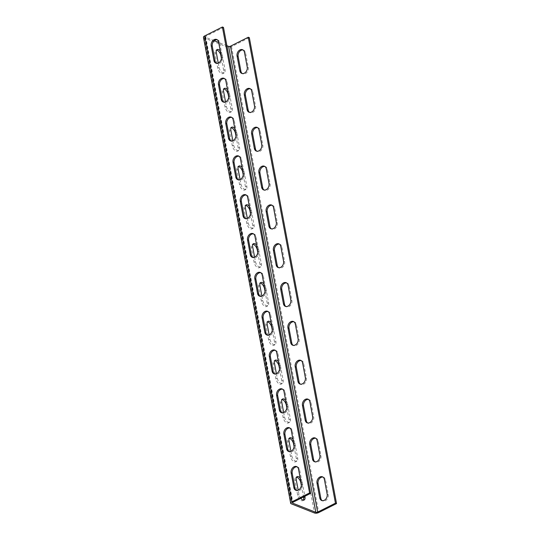 <?xml version="1.0" encoding="UTF-8"?>
<svg xmlns="http://www.w3.org/2000/svg" width="540" height="540" viewBox="0 0 540 540"><rect width="100%" height="100%" fill="white"/><g stroke="black" fill="none" stroke-linecap="round" stroke-linejoin="round"><path stroke-width="0.41" stroke-dasharray="2.7 2.03" d="M203.465 37.287A3.058 1.303 169.4 0 0 204.12 37.908L227.286 47.075A3.058 1.303 169.4 0 0 231.525 46.636L249.338 37.658M226.901 45.718L218.673 42.458M214.272 40.716L205.463 37.233A1.31 0.56 -10.6 0 1 205.187 36.963A1.31 0.56 -10.6 0 1 205.666 36.403L223.479 27.425M217.188 39.751A4.806 3.598 111.6 0 1 217.755 39.906A4.806 3.598 111.6 0 1 219.679 42.511L222.44 57.267A4.806 3.598 111.6 0 1 221.029 62.215A4.806 3.598 111.6 0 1 216.979 63.599A4.806 3.598 111.6 0 1 216.459 63.328M224.458 78.577A4.806 3.598 111.6 0 1 225.018 78.732A4.806 3.598 111.6 0 1 226.949 81.338L229.709 96.093A4.806 3.598 111.6 0 1 228.299 101.041A4.806 3.598 111.6 0 1 224.242 102.425A4.806 3.598 111.6 0 1 223.729 102.155M231.721 117.403A4.806 3.598 111.6 0 1 232.288 117.558A4.806 3.598 111.6 0 1 234.212 120.164L236.972 134.919A4.806 3.598 111.6 0 1 235.562 139.867A4.806 3.598 111.6 0 1 231.512 141.251A4.806 3.598 111.6 0 1 230.992 140.981M238.991 156.236A4.806 3.598 111.6 0 1 239.551 156.391A4.806 3.598 111.6 0 1 241.481 158.989L244.242 173.745A4.806 3.598 111.6 0 1 242.831 178.693A4.806 3.598 111.6 0 1 238.775 180.076A4.806 3.598 111.6 0 1 238.262 179.806M246.254 195.062A4.806 3.598 111.6 0 1 246.814 195.217A4.806 3.598 111.6 0 1 248.744 197.822L251.505 212.571A4.806 3.598 111.6 0 1 250.094 217.519A4.806 3.598 111.6 0 1 246.044 218.903A4.806 3.598 111.6 0 1 245.525 218.632M253.523 233.888A4.806 3.598 111.6 0 1 254.084 234.043A4.806 3.598 111.6 0 1 256.014 236.648L258.775 251.404A4.806 3.598 111.6 0 1 257.364 256.351A4.806 3.598 111.6 0 1 253.307 257.728A4.806 3.598 111.6 0 1 252.794 257.459M260.786 272.714A4.806 3.598 111.6 0 1 261.347 272.869A4.806 3.598 111.6 0 1 263.277 275.474L266.038 290.23A4.806 3.598 111.6 0 1 264.627 295.178A4.806 3.598 111.6 0 1 260.577 296.561A4.806 3.598 111.6 0 1 260.057 296.285M268.056 311.54A4.806 3.598 111.6 0 1 268.616 311.695A4.806 3.598 111.6 0 1 270.547 314.3L273.308 329.056A4.806 3.598 111.6 0 1 271.897 334.004A4.806 3.598 111.6 0 1 267.84 335.387A4.806 3.598 111.6 0 1 267.327 335.111M275.319 350.365A4.806 3.598 111.6 0 1 275.879 350.521A4.806 3.598 111.6 0 1 277.81 353.126L280.571 367.882A4.806 3.598 111.6 0 1 279.16 372.83A4.806 3.598 111.6 0 1 275.11 374.213A4.806 3.598 111.6 0 1 274.59 373.943M282.589 389.192A4.806 3.598 111.6 0 1 283.149 389.347A4.806 3.598 111.6 0 1 285.079 391.952L287.84 406.708A4.806 3.598 111.6 0 1 286.43 411.656A4.806 3.598 111.6 0 1 282.373 413.039A4.806 3.598 111.6 0 1 281.86 412.769M289.852 428.024A4.806 3.598 111.6 0 1 290.412 428.18A4.806 3.598 111.6 0 1 292.343 430.778L295.103 445.534A4.806 3.598 111.6 0 1 293.693 450.482A4.806 3.598 111.6 0 1 289.643 451.865A4.806 3.598 111.6 0 1 289.123 451.595M297.122 466.85A4.806 3.598 111.6 0 1 297.682 467.006A4.806 3.598 111.6 0 1 299.612 469.611L302.373 484.36A4.806 3.598 111.6 0 1 300.956 489.308A4.806 3.598 111.6 0 1 296.906 490.691A4.806 3.598 111.6 0 1 296.393 490.421M220.259 50.922A4.806 2.437 -116.7 0 1 222.264 55.026L225.025 69.782A4.806 2.437 -116.7 0 1 224.222 72.9A4.806 2.437 -116.7 0 1 219.098 67.433L218.282 63.059M227.522 89.755A4.806 2.437 -116.7 0 1 229.527 93.852L232.288 108.608A4.806 2.437 -116.7 0 1 231.491 111.726A4.806 2.437 -116.7 0 1 226.361 106.258L225.544 101.891M234.792 128.581A4.806 2.437 -116.7 0 1 236.797 132.678L239.558 147.434A4.806 2.437 -116.7 0 1 238.754 150.552A4.806 2.437 -116.7 0 1 233.631 145.085L232.814 140.717M242.055 167.407A4.806 2.437 -116.7 0 1 244.06 171.504L246.821 186.26A4.806 2.437 -116.7 0 1 246.024 189.378A4.806 2.437 -116.7 0 1 240.894 183.917L240.077 179.543M249.325 206.233A4.806 2.437 -116.7 0 1 251.329 210.33L254.09 225.085A4.806 2.437 -116.7 0 1 253.287 228.204A4.806 2.437 -116.7 0 1 248.164 222.743L247.347 218.369M256.588 245.059A4.806 2.437 -116.7 0 1 258.593 249.156L261.353 263.912A4.806 2.437 -116.7 0 1 260.557 267.03A4.806 2.437 -116.7 0 1 255.427 261.569L254.61 257.195M263.858 283.885A4.806 2.437 -116.7 0 1 265.862 287.989L268.623 302.738A4.806 2.437 -116.7 0 1 267.82 305.856A4.806 2.437 -116.7 0 1 262.697 300.395L261.88 296.021M271.121 322.711A4.806 2.437 -116.7 0 1 273.125 326.815L275.886 341.57A4.806 2.437 -116.7 0 1 275.09 344.682A4.806 2.437 -116.7 0 1 269.959 339.221L269.143 334.847M278.39 361.544A4.806 2.437 -116.7 0 1 280.395 365.641L283.156 380.396A4.806 2.437 -116.7 0 1 282.353 383.515A4.806 2.437 -116.7 0 1 277.229 378.047L276.413 373.68M285.653 400.37A4.806 2.437 -116.7 0 1 287.658 404.467L290.419 419.222A4.806 2.437 -116.7 0 1 289.622 422.341A4.806 2.437 -116.7 0 1 284.492 416.873L283.675 412.506M292.923 439.195A4.806 2.437 -116.7 0 1 294.928 443.293L297.689 458.048A4.806 2.437 -116.7 0 1 296.885 461.167A4.806 2.437 -116.7 0 1 291.762 455.699L290.945 451.332M300.186 478.022A4.806 2.437 -116.7 0 1 302.191 482.119L304.844 496.287M300.787 498.332A4.806 2.437 -116.7 0 1 299.025 494.532L298.208 490.158M243.047 49.984A4.806 3.598 111.6 0 1 243.614 50.139A4.806 3.598 111.6 0 1 245.538 52.745L248.299 67.5A4.806 3.598 111.6 0 1 246.888 72.448A4.806 3.598 111.6 0 1 242.838 73.832A4.806 3.598 111.6 0 1 242.318 73.562M250.317 88.81A4.806 3.598 111.6 0 1 250.877 88.965A4.806 3.598 111.6 0 1 252.808 91.571L255.569 106.326A4.806 3.598 111.6 0 1 254.158 111.274A4.806 3.598 111.6 0 1 250.101 112.658A4.806 3.598 111.6 0 1 249.588 112.388M257.58 127.642A4.806 3.598 111.6 0 1 258.147 127.798A4.806 3.598 111.6 0 1 260.071 130.397L262.832 145.152A4.806 3.598 111.6 0 1 261.421 150.1A4.806 3.598 111.6 0 1 257.371 151.483A4.806 3.598 111.6 0 1 256.851 151.214M264.85 166.469A4.806 3.598 111.6 0 1 265.41 166.624A4.806 3.598 111.6 0 1 267.341 169.229L270.101 183.978A4.806 3.598 111.6 0 1 268.691 188.933A4.806 3.598 111.6 0 1 264.634 190.31A4.806 3.598 111.6 0 1 264.121 190.04M272.113 205.294A4.806 3.598 111.6 0 1 272.673 205.45A4.806 3.598 111.6 0 1 274.603 208.055L277.364 222.811A4.806 3.598 111.6 0 1 275.954 227.759A4.806 3.598 111.6 0 1 271.904 229.136A4.806 3.598 111.6 0 1 271.384 228.866M279.382 244.121A4.806 3.598 111.6 0 1 279.943 244.276A4.806 3.598 111.6 0 1 281.873 246.881L284.634 261.637A4.806 3.598 111.6 0 1 283.223 266.584A4.806 3.598 111.6 0 1 279.166 267.968A4.806 3.598 111.6 0 1 278.654 267.692M286.646 282.947A4.806 3.598 111.6 0 1 287.206 283.102A4.806 3.598 111.6 0 1 289.136 285.707L291.897 300.463A4.806 3.598 111.6 0 1 290.486 305.411A4.806 3.598 111.6 0 1 286.436 306.794A4.806 3.598 111.6 0 1 285.916 306.518M293.915 321.773A4.806 3.598 111.6 0 1 294.476 321.928A4.806 3.598 111.6 0 1 296.406 324.533L299.167 339.289A4.806 3.598 111.6 0 1 297.756 344.237A4.806 3.598 111.6 0 1 293.699 345.62A4.806 3.598 111.6 0 1 293.186 345.35M301.178 360.599A4.806 3.598 111.6 0 1 301.738 360.754A4.806 3.598 111.6 0 1 303.669 363.359L306.43 378.115A4.806 3.598 111.6 0 1 305.019 383.062A4.806 3.598 111.6 0 1 300.969 384.446A4.806 3.598 111.6 0 1 300.449 384.176M308.448 399.431A4.806 3.598 111.6 0 1 309.008 399.587A4.806 3.598 111.6 0 1 310.939 402.185L313.7 416.941A4.806 3.598 111.6 0 1 312.289 421.889A4.806 3.598 111.6 0 1 308.232 423.272A4.806 3.598 111.6 0 1 307.719 423.002M315.711 438.257A4.806 3.598 111.6 0 1 316.271 438.413A4.806 3.598 111.6 0 1 318.202 441.018L320.963 455.767A4.806 3.598 111.6 0 1 319.552 460.714A4.806 3.598 111.6 0 1 315.502 462.098A4.806 3.598 111.6 0 1 314.982 461.828M322.981 477.083A4.806 3.598 111.6 0 1 323.541 477.239A4.806 3.598 111.6 0 1 325.472 479.844L328.232 494.593A4.806 3.598 111.6 0 1 326.822 499.547A4.806 3.598 111.6 0 1 322.765 500.924A4.806 3.598 111.6 0 1 322.252 500.654M221.42 58.374L223.681 70.457A4.806 2.437 -116.7 0 1 222.878 73.575A4.806 2.437 -116.7 0 1 217.755 68.108L214.994 53.359A4.806 2.437 -116.7 0 1 215.791 50.24A4.806 2.437 -116.7 0 1 216.574 50.112M228.683 97.2L230.945 109.283A4.806 2.437 -116.7 0 1 230.148 112.401A4.806 2.437 -116.7 0 1 225.018 106.94L222.257 92.185A4.806 2.437 -116.7 0 1 223.06 89.066A4.806 2.437 -116.7 0 1 223.837 88.938M235.953 136.033L238.214 148.108A4.806 2.437 -116.7 0 1 237.411 151.227A4.806 2.437 -116.7 0 1 232.288 145.766L229.527 131.011A4.806 2.437 -116.7 0 1 230.324 127.892A4.806 2.437 -116.7 0 1 231.107 127.764M243.216 174.859L245.477 186.935A4.806 2.437 -116.7 0 1 244.681 190.053A4.806 2.437 -116.7 0 1 239.551 184.592L236.79 169.837A4.806 2.437 -116.7 0 1 237.593 166.718A4.806 2.437 -116.7 0 1 238.37 166.59M250.486 213.685L252.747 225.761A4.806 2.437 -116.7 0 1 251.944 228.879A4.806 2.437 -116.7 0 1 246.821 223.418L244.06 208.663A4.806 2.437 -116.7 0 1 244.856 205.544A4.806 2.437 -116.7 0 1 245.639 205.416M257.749 252.511L260.01 264.593A4.806 2.437 -116.7 0 1 259.214 267.712A4.806 2.437 -116.7 0 1 254.084 262.244L251.323 247.489A4.806 2.437 -116.7 0 1 252.126 244.37A4.806 2.437 -116.7 0 1 252.902 244.242M265.019 291.337L267.28 303.419A4.806 2.437 -116.7 0 1 266.476 306.538A4.806 2.437 -116.7 0 1 261.353 301.07L258.593 286.322A4.806 2.437 -116.7 0 1 259.389 283.203A4.806 2.437 -116.7 0 1 260.165 283.068M272.281 330.163L274.543 342.245A4.806 2.437 -116.7 0 1 273.74 345.364A4.806 2.437 -116.7 0 1 268.616 339.896L265.856 325.148A4.806 2.437 -116.7 0 1 266.659 322.029A4.806 2.437 -116.7 0 1 267.435 321.901M279.551 368.989L281.812 381.071A4.806 2.437 -116.7 0 1 281.009 384.19A4.806 2.437 -116.7 0 1 275.886 378.729L273.125 363.974A4.806 2.437 -116.7 0 1 273.922 360.855A4.806 2.437 -116.7 0 1 274.698 360.727M286.814 407.822L289.076 419.897A4.806 2.437 -116.7 0 1 288.272 423.016A4.806 2.437 -116.7 0 1 283.149 417.555L280.388 402.8A4.806 2.437 -116.7 0 1 281.192 399.681A4.806 2.437 -116.7 0 1 281.968 399.553M294.084 446.648L296.345 458.723A4.806 2.437 -116.7 0 1 295.542 461.842A4.806 2.437 -116.7 0 1 290.419 456.381L287.658 441.626A4.806 2.437 -116.7 0 1 288.454 438.507A4.806 2.437 -116.7 0 1 289.231 438.379M303.372 500.121A4.806 2.437 -116.7 0 1 302.805 500.668A4.806 2.437 -116.7 0 1 297.682 495.207L294.921 480.452A4.806 2.437 -116.7 0 1 295.724 477.333A4.806 2.437 -116.7 0 1 296.5 477.205M301.347 485.474L303.5 496.962M205.666 36.403L292.862 502.328M205.463 37.233L292.545 502.538M231.525 46.636L318.722 512.561M227.286 47.075L314.483 513M204.12 37.908L291.317 503.834M214.994 53.359L216.338 52.677M221.13 55.593L222.264 55.026M217.755 68.108L219.098 67.433M223.681 70.457L225.025 69.782M222.257 92.185L223.601 91.503M228.4 94.419L229.527 93.852M225.018 106.94L226.361 106.258M230.945 109.283L232.288 108.608M229.527 131.011L230.87 130.336M235.663 133.245L236.797 132.678M232.288 145.766L233.631 145.085M238.214 148.108L239.558 147.434M236.79 169.837L238.133 169.162M242.933 172.078L244.06 171.504M239.551 184.592L240.894 183.917M245.477 186.935L246.821 186.26M244.06 208.663L245.403 207.988M250.196 210.904L251.329 210.33M246.821 223.418L248.164 222.743M252.747 225.761L254.09 225.085M251.323 247.489L252.666 246.814M257.465 249.73L258.593 249.156M254.084 262.244L255.427 261.569M260.01 264.593L261.353 263.912M258.593 286.322L259.936 285.64M264.728 288.556L265.862 287.989M261.353 301.07L262.697 300.395M267.28 303.419L268.623 302.738M265.856 325.148L267.199 324.466M271.998 327.382L273.125 326.815M268.616 339.896L269.959 339.221M274.543 342.245L275.886 341.57M273.125 363.974L274.469 363.292M279.261 366.208L280.395 365.641M275.886 378.729L277.229 378.047M281.812 381.071L283.156 380.396M280.388 402.8L281.732 402.125M286.531 405.034L287.658 404.467M283.149 417.555L284.492 416.873M289.076 419.897L290.419 419.222M287.658 441.626L289.001 440.951M293.794 443.867L294.928 443.293M290.419 456.381L291.762 455.699M296.345 458.723L297.689 458.048M294.921 480.452L296.264 479.776M301.064 482.693L302.191 482.119M297.682 495.207L299.025 494.532M219.679 42.511L218.606 42.086M245.538 52.745L244.465 52.319M222.44 57.267L221.366 56.842M248.299 67.5L247.226 67.075M252.808 91.571L251.728 91.145M226.949 81.338L225.869 80.912M255.569 106.326L254.489 105.901M229.709 96.093L228.629 95.668M260.071 130.397L258.998 129.971M234.212 120.164L233.138 119.738M262.832 145.152L261.758 144.727M236.972 134.919L235.899 134.494M267.341 169.229L266.26 168.797M241.481 158.989L240.401 158.564M270.101 183.978L269.021 183.553M244.242 173.745L243.162 173.32M274.603 208.055L273.53 207.63M248.744 197.822L247.671 197.39M277.364 222.811L276.291 222.379M251.505 212.571L250.432 212.146M281.873 246.881L280.793 246.456M256.014 236.648L254.934 236.223M284.634 261.637L283.554 261.205M258.775 251.404L257.695 250.972M289.136 285.707L288.063 285.282M263.277 275.474L262.204 275.049M291.897 300.463L290.824 300.038M266.038 290.23L264.965 289.798M296.406 324.533L295.326 324.108M270.547 314.3L269.467 313.875M299.167 339.289L298.087 338.863M273.308 329.056L272.228 328.631M303.669 363.359L302.596 362.934M277.81 353.126L276.737 352.701M306.43 378.115L305.357 377.69M280.571 367.882L279.497 367.457M310.939 402.185L309.859 401.76M285.079 391.952L284 391.527M313.7 416.941L312.62 416.515M287.84 406.708L286.76 406.283M318.202 441.018L317.129 440.586M292.343 430.778L291.269 430.353M320.963 455.767L319.889 455.342M295.103 445.534L294.03 445.108M325.472 479.844L324.392 479.419M299.612 469.611L298.532 469.179M328.232 494.593L327.152 494.168M302.373 484.36L301.293 483.935M205.187 36.963L292.383 502.889M217.141 49.559L215.791 50.24M224.222 72.9L222.878 73.575M224.404 88.385L223.06 89.066M231.491 111.726L230.148 112.401M231.667 127.217L230.324 127.892M238.754 150.552L237.411 151.227M238.937 166.043L237.593 166.718M246.024 189.378L244.681 190.053M246.2 204.869L244.856 205.544M253.287 228.204L251.944 228.879M253.469 243.695L252.126 244.37M260.557 267.03L259.214 267.712M260.732 282.521L259.389 283.203M267.82 305.856L266.476 306.538M268.002 321.347L266.659 322.029M275.09 344.682L273.74 345.364M275.265 360.173L273.922 360.855M282.353 383.515L281.009 384.19M282.535 399.006L281.192 399.681M289.622 422.341L288.272 423.016M289.798 437.832L288.454 438.507M296.885 461.167L295.542 461.842M297.068 476.658L295.724 477.333M304.155 499.993L302.805 500.668M216.675 39.481L217.755 39.906M242.534 49.714L243.614 50.139M215.899 63.173L216.979 63.599M241.758 73.406L242.838 73.832M249.797 88.54L250.877 88.965M223.938 78.307L225.018 78.732M249.028 112.232L250.101 112.658M223.169 101.999L224.242 102.425M257.067 127.366L258.147 127.798M231.208 117.133L232.288 117.558M256.291 151.058L257.371 151.483M230.431 140.825L231.512 141.251M264.33 166.199L265.41 166.624M238.471 155.959L239.551 156.391M263.56 189.884L264.634 190.31M237.701 179.651L238.775 180.076M271.6 205.025L272.673 205.45M245.741 194.792L246.814 195.217M270.824 228.71L271.904 229.136M244.964 218.477L246.044 218.903M278.863 243.851L279.943 244.276M253.004 233.618L254.084 234.043M278.093 267.536L279.166 267.968M252.227 257.303L253.307 257.728M286.132 282.676L287.206 283.102M260.273 272.444L261.347 272.869M285.356 306.369L286.436 306.794M259.497 296.129L260.577 296.561M293.396 321.503L294.476 321.928M267.536 311.269L268.616 311.695M292.619 345.195L293.699 345.62M266.76 334.962L267.84 335.387M300.665 360.329L301.738 360.754M274.806 350.096L275.879 350.521M299.889 384.021L300.969 384.446M274.03 373.788L275.11 374.213M307.928 399.155L309.008 399.587M282.069 388.921L283.149 389.347M307.152 422.847L308.232 423.272M281.293 412.614L282.373 413.039M315.198 437.981L316.271 438.413M289.339 427.748L290.412 428.18M314.422 461.673L315.502 462.098M288.562 451.44L289.643 451.865M322.461 476.813L323.541 477.239M296.602 466.574L297.682 467.006M321.685 500.499L322.765 500.924M295.826 490.266L296.906 490.691"/><path stroke-width="0.81" d="M310.675 493.351L223.479 27.425L222.399 27L204.586 35.977A3.058 1.303 169.4 0 0 203.465 37.287L290.662 503.206A3.058 1.303 169.4 0 0 291.317 503.834L314.483 513A3.058 1.303 169.4 0 0 318.722 512.561L336.535 503.584L335.455 503.159L317.642 512.136A1.31 0.56 -10.6 0 1 315.826 512.325L292.66 503.152A1.31 0.56 -10.6 0 1 292.383 502.889A1.31 0.56 -10.6 0 1 292.862 502.328L310.675 493.351L309.596 492.925L291.782 501.903A3.058 1.303 169.4 0 0 290.662 503.206M336.535 503.584L249.338 37.658L248.258 37.233L230.445 46.21A1.31 0.56 -10.6 0 1 228.629 46.399L226.901 45.718M218.673 42.458L214.272 40.716M222.399 27L309.596 492.925M211.208 45.812A4.806 3.598 111.6 0 1 212.618 40.864A4.806 3.598 111.6 0 1 216.675 39.481A4.806 3.598 111.6 0 1 218.606 42.086L221.366 56.842A4.806 3.598 111.6 0 1 219.956 61.79A4.806 3.598 111.6 0 1 215.899 63.173A4.806 3.598 111.6 0 1 213.968 60.568L211.208 45.812L212.288 46.238A4.806 3.598 111.6 0 1 213.462 41.58A4.806 3.598 111.6 0 1 217.188 39.751M218.477 84.638A4.806 3.598 111.6 0 1 219.888 79.691A4.806 3.598 111.6 0 1 223.938 78.307A4.806 3.598 111.6 0 1 225.869 80.912L228.629 95.668A4.806 3.598 111.6 0 1 227.219 100.616A4.806 3.598 111.6 0 1 223.169 101.999A4.806 3.598 111.6 0 1 221.238 99.394L218.477 84.638L219.55 85.064A4.806 3.598 111.6 0 1 220.732 80.406A4.806 3.598 111.6 0 1 224.458 78.577M225.74 123.464A4.806 3.598 111.6 0 1 227.151 118.517A4.806 3.598 111.6 0 1 231.208 117.133A4.806 3.598 111.6 0 1 233.138 119.738L235.899 134.494A4.806 3.598 111.6 0 1 234.488 139.442A4.806 3.598 111.6 0 1 230.431 140.825A4.806 3.598 111.6 0 1 228.501 138.22L225.74 123.464L226.82 123.889A4.806 3.598 111.6 0 1 227.995 119.239A4.806 3.598 111.6 0 1 231.721 117.403M233.01 162.29A4.806 3.598 111.6 0 1 234.421 157.343A4.806 3.598 111.6 0 1 238.471 155.959A4.806 3.598 111.6 0 1 240.401 158.564L243.162 173.32A4.806 3.598 111.6 0 1 241.751 178.268A4.806 3.598 111.6 0 1 237.701 179.651A4.806 3.598 111.6 0 1 235.771 177.046L233.01 162.29L234.083 162.716A4.806 3.598 111.6 0 1 235.265 158.065A4.806 3.598 111.6 0 1 238.991 156.236M240.273 201.116A4.806 3.598 111.6 0 1 241.684 196.169A4.806 3.598 111.6 0 1 245.741 194.792A4.806 3.598 111.6 0 1 247.671 197.39L250.432 212.146A4.806 3.598 111.6 0 1 249.014 217.094A4.806 3.598 111.6 0 1 244.964 218.477A4.806 3.598 111.6 0 1 243.034 215.872L240.273 201.116L241.353 201.548A4.806 3.598 111.6 0 1 242.528 196.891A4.806 3.598 111.6 0 1 246.254 195.062M247.543 239.949A4.806 3.598 111.6 0 1 248.954 234.995A4.806 3.598 111.6 0 1 253.004 233.618A4.806 3.598 111.6 0 1 254.934 236.223L257.695 250.972A4.806 3.598 111.6 0 1 256.284 255.919A4.806 3.598 111.6 0 1 252.227 257.303A4.806 3.598 111.6 0 1 250.304 254.698L247.543 239.949L248.616 240.374A4.806 3.598 111.6 0 1 249.791 235.717A4.806 3.598 111.6 0 1 253.523 233.888M254.806 278.775A4.806 3.598 111.6 0 1 256.216 273.827A4.806 3.598 111.6 0 1 260.273 272.444A4.806 3.598 111.6 0 1 262.204 275.049L264.965 289.798A4.806 3.598 111.6 0 1 263.547 294.752A4.806 3.598 111.6 0 1 259.497 296.129A4.806 3.598 111.6 0 1 257.567 293.531L254.806 278.775L255.886 279.2A4.806 3.598 111.6 0 1 257.06 274.543A4.806 3.598 111.6 0 1 260.786 272.714M262.076 317.601A4.806 3.598 111.6 0 1 263.486 312.653A4.806 3.598 111.6 0 1 267.536 311.269A4.806 3.598 111.6 0 1 269.467 313.875L272.228 328.631A4.806 3.598 111.6 0 1 270.817 333.578A4.806 3.598 111.6 0 1 266.76 334.962A4.806 3.598 111.6 0 1 264.836 332.357L262.076 317.601L263.149 318.026A4.806 3.598 111.6 0 1 264.323 313.369A4.806 3.598 111.6 0 1 268.056 311.54M269.339 356.427A4.806 3.598 111.6 0 1 270.749 351.479A4.806 3.598 111.6 0 1 274.806 350.096A4.806 3.598 111.6 0 1 276.737 352.701L279.497 367.457A4.806 3.598 111.6 0 1 278.08 372.404A4.806 3.598 111.6 0 1 274.03 373.788A4.806 3.598 111.6 0 1 272.099 371.183L269.339 356.427L270.418 356.852A4.806 3.598 111.6 0 1 271.593 352.195A4.806 3.598 111.6 0 1 275.319 350.365M276.608 395.253A4.806 3.598 111.6 0 1 278.019 390.305A4.806 3.598 111.6 0 1 282.069 388.921A4.806 3.598 111.6 0 1 284 391.527L286.76 406.283A4.806 3.598 111.6 0 1 285.35 411.23A4.806 3.598 111.6 0 1 281.293 412.614A4.806 3.598 111.6 0 1 279.369 410.009L276.608 395.253L277.682 395.678A4.806 3.598 111.6 0 1 278.856 391.021A4.806 3.598 111.6 0 1 282.589 389.192M283.871 434.079A4.806 3.598 111.6 0 1 285.282 429.131A4.806 3.598 111.6 0 1 289.339 427.748A4.806 3.598 111.6 0 1 291.269 430.353L294.03 445.108A4.806 3.598 111.6 0 1 292.613 450.056A4.806 3.598 111.6 0 1 288.562 451.44A4.806 3.598 111.6 0 1 286.632 448.835L283.871 434.079L284.951 434.504A4.806 3.598 111.6 0 1 286.126 429.854A4.806 3.598 111.6 0 1 289.852 428.024M291.141 472.905A4.806 3.598 111.6 0 1 292.552 467.957A4.806 3.598 111.6 0 1 296.602 466.574A4.806 3.598 111.6 0 1 298.532 469.179L301.293 483.935A4.806 3.598 111.6 0 1 299.882 488.882A4.806 3.598 111.6 0 1 295.826 490.266A4.806 3.598 111.6 0 1 293.902 487.661L291.141 472.905L292.214 473.337A4.806 3.598 111.6 0 1 293.389 468.68A4.806 3.598 111.6 0 1 297.122 466.85M216.459 63.328A4.806 3.598 111.6 0 1 215.048 60.993L212.288 46.238M223.729 102.155A4.806 3.598 111.6 0 1 222.311 99.819L219.55 85.064M230.992 140.981A4.806 3.598 111.6 0 1 229.581 138.645L226.82 123.889M238.262 179.806A4.806 3.598 111.6 0 1 236.844 177.471L234.083 162.716M245.525 218.632A4.806 3.598 111.6 0 1 244.114 216.297L241.353 201.548M252.794 257.459A4.806 3.598 111.6 0 1 251.377 255.13L248.616 240.374M260.057 296.285A4.806 3.598 111.6 0 1 258.647 293.956L255.886 279.2M267.327 335.111A4.806 3.598 111.6 0 1 265.91 332.782L263.149 318.026M274.59 373.943A4.806 3.598 111.6 0 1 273.179 371.608L270.418 356.852M281.86 412.769A4.806 3.598 111.6 0 1 280.442 410.434L277.682 395.678M289.123 451.595A4.806 3.598 111.6 0 1 287.712 449.26L284.951 434.504M296.393 490.421A4.806 3.598 111.6 0 1 294.975 488.086L292.214 473.337M218.282 63.059L216.338 52.677A4.806 2.437 -116.7 0 1 217.141 49.559A4.806 2.437 -116.7 0 1 220.259 50.922M225.544 101.891L223.601 91.503A4.806 2.437 -116.7 0 1 224.404 88.385A4.806 2.437 -116.7 0 1 227.522 89.755M232.814 140.717L230.87 130.336A4.806 2.437 -116.7 0 1 231.667 127.217A4.806 2.437 -116.7 0 1 234.792 128.581M240.077 179.543L238.133 169.162A4.806 2.437 -116.7 0 1 238.937 166.043A4.806 2.437 -116.7 0 1 242.055 167.407M247.347 218.369L245.403 207.988A4.806 2.437 -116.7 0 1 246.2 204.869A4.806 2.437 -116.7 0 1 249.325 206.233M254.61 257.195L252.666 246.814A4.806 2.437 -116.7 0 1 253.469 243.695A4.806 2.437 -116.7 0 1 256.588 245.059M261.88 296.021L259.936 285.64A4.806 2.437 -116.7 0 1 260.732 282.521A4.806 2.437 -116.7 0 1 263.858 283.885M269.143 334.847L267.199 324.466A4.806 2.437 -116.7 0 1 268.002 321.347A4.806 2.437 -116.7 0 1 271.121 322.711M276.413 373.68L274.469 363.292A4.806 2.437 -116.7 0 1 275.265 360.173A4.806 2.437 -116.7 0 1 278.39 361.544M283.675 412.506L281.732 402.125A4.806 2.437 -116.7 0 1 282.535 399.006A4.806 2.437 -116.7 0 1 285.653 400.37M290.945 451.332L289.001 440.951A4.806 2.437 -116.7 0 1 289.798 437.832A4.806 2.437 -116.7 0 1 292.923 439.195M298.208 490.158L296.264 479.776A4.806 2.437 -116.7 0 1 297.068 476.658A4.806 2.437 -116.7 0 1 300.186 478.022M304.844 496.287L304.952 496.874A4.806 2.437 -116.7 0 1 304.155 499.993A4.806 2.437 -116.7 0 1 300.787 498.332M248.258 37.233L335.455 503.159M237.067 56.045A4.806 3.598 111.6 0 1 238.478 51.098A4.806 3.598 111.6 0 1 242.534 49.714A4.806 3.598 111.6 0 1 244.465 52.319L247.226 67.075A4.806 3.598 111.6 0 1 245.815 72.023A4.806 3.598 111.6 0 1 241.758 73.406A4.806 3.598 111.6 0 1 239.828 70.801L237.067 56.045L238.147 56.471A4.806 3.598 111.6 0 1 239.321 51.813A4.806 3.598 111.6 0 1 243.047 49.984M244.337 94.871A4.806 3.598 111.6 0 1 245.747 89.924A4.806 3.598 111.6 0 1 249.797 88.54A4.806 3.598 111.6 0 1 251.728 91.145L254.489 105.901A4.806 3.598 111.6 0 1 253.078 110.849A4.806 3.598 111.6 0 1 249.028 112.232A4.806 3.598 111.6 0 1 247.097 109.627L244.337 94.871L245.41 95.297A4.806 3.598 111.6 0 1 246.591 90.646A4.806 3.598 111.6 0 1 250.317 88.81M251.6 133.697A4.806 3.598 111.6 0 1 253.01 128.75A4.806 3.598 111.6 0 1 257.067 127.366A4.806 3.598 111.6 0 1 258.998 129.971L261.758 144.727A4.806 3.598 111.6 0 1 260.348 149.675A4.806 3.598 111.6 0 1 256.291 151.058A4.806 3.598 111.6 0 1 254.36 148.453L251.6 133.697L252.679 134.123A4.806 3.598 111.6 0 1 253.854 129.472A4.806 3.598 111.6 0 1 257.58 127.642M258.869 172.523A4.806 3.598 111.6 0 1 260.28 167.576A4.806 3.598 111.6 0 1 264.33 166.199A4.806 3.598 111.6 0 1 266.26 168.797L269.021 183.553A4.806 3.598 111.6 0 1 267.611 188.501A4.806 3.598 111.6 0 1 263.56 189.884A4.806 3.598 111.6 0 1 261.63 187.279L258.869 172.523L259.943 172.955A4.806 3.598 111.6 0 1 261.124 168.298A4.806 3.598 111.6 0 1 264.85 166.469M266.132 211.356A4.806 3.598 111.6 0 1 267.543 206.401A4.806 3.598 111.6 0 1 271.6 205.025A4.806 3.598 111.6 0 1 273.53 207.63L276.291 222.379A4.806 3.598 111.6 0 1 274.88 227.327A4.806 3.598 111.6 0 1 270.824 228.71A4.806 3.598 111.6 0 1 268.893 226.105L266.132 211.356L267.212 211.781A4.806 3.598 111.6 0 1 268.387 207.124A4.806 3.598 111.6 0 1 272.113 205.294M273.402 250.182A4.806 3.598 111.6 0 1 274.813 245.234A4.806 3.598 111.6 0 1 278.863 243.851A4.806 3.598 111.6 0 1 280.793 246.456L283.554 261.205A4.806 3.598 111.6 0 1 282.143 266.159A4.806 3.598 111.6 0 1 278.093 267.536A4.806 3.598 111.6 0 1 276.163 264.938L273.402 250.182L274.475 250.607A4.806 3.598 111.6 0 1 275.656 245.95A4.806 3.598 111.6 0 1 279.382 244.121M280.665 289.008A4.806 3.598 111.6 0 1 282.076 284.06A4.806 3.598 111.6 0 1 286.132 282.676A4.806 3.598 111.6 0 1 288.063 285.282L290.824 300.038A4.806 3.598 111.6 0 1 289.406 304.985A4.806 3.598 111.6 0 1 285.356 306.369A4.806 3.598 111.6 0 1 283.426 303.764L280.665 289.008L281.745 289.433A4.806 3.598 111.6 0 1 282.92 284.776A4.806 3.598 111.6 0 1 286.646 282.947M287.935 327.834A4.806 3.598 111.6 0 1 289.346 322.886A4.806 3.598 111.6 0 1 293.396 321.503A4.806 3.598 111.6 0 1 295.326 324.108L298.087 338.863A4.806 3.598 111.6 0 1 296.676 343.811A4.806 3.598 111.6 0 1 292.619 345.195A4.806 3.598 111.6 0 1 290.696 342.59L287.935 327.834L289.008 328.259A4.806 3.598 111.6 0 1 290.183 323.602A4.806 3.598 111.6 0 1 293.915 321.773M295.198 366.66A4.806 3.598 111.6 0 1 296.609 361.712A4.806 3.598 111.6 0 1 300.665 360.329A4.806 3.598 111.6 0 1 302.596 362.934L305.357 377.69A4.806 3.598 111.6 0 1 303.939 382.637A4.806 3.598 111.6 0 1 299.889 384.021A4.806 3.598 111.6 0 1 297.959 381.416L295.198 366.66L296.278 367.085A4.806 3.598 111.6 0 1 297.452 362.428A4.806 3.598 111.6 0 1 301.178 360.599M302.468 405.486A4.806 3.598 111.6 0 1 303.878 400.538A4.806 3.598 111.6 0 1 307.928 399.155A4.806 3.598 111.6 0 1 309.859 401.76L312.62 416.515A4.806 3.598 111.6 0 1 311.209 421.463A4.806 3.598 111.6 0 1 307.152 422.847A4.806 3.598 111.6 0 1 305.228 420.242L302.468 405.486L303.541 405.911A4.806 3.598 111.6 0 1 304.715 401.261A4.806 3.598 111.6 0 1 308.448 399.431M309.731 444.312A4.806 3.598 111.6 0 1 311.141 439.364A4.806 3.598 111.6 0 1 315.198 437.981A4.806 3.598 111.6 0 1 317.129 440.586L319.889 455.342A4.806 3.598 111.6 0 1 318.472 460.289A4.806 3.598 111.6 0 1 314.422 461.673A4.806 3.598 111.6 0 1 312.491 459.068L309.731 444.312L310.81 444.744A4.806 3.598 111.6 0 1 311.985 440.087A4.806 3.598 111.6 0 1 315.711 438.257M317 483.145A4.806 3.598 111.6 0 1 318.411 478.19A4.806 3.598 111.6 0 1 322.461 476.813A4.806 3.598 111.6 0 1 324.392 479.419L327.152 494.168A4.806 3.598 111.6 0 1 325.742 499.115A4.806 3.598 111.6 0 1 321.685 500.499A4.806 3.598 111.6 0 1 319.761 497.894L317 483.145L318.074 483.57A4.806 3.598 111.6 0 1 319.248 478.913A4.806 3.598 111.6 0 1 322.981 477.083M242.318 73.562A4.806 3.598 111.6 0 1 240.907 71.226L238.147 56.471M249.588 112.388A4.806 3.598 111.6 0 1 248.171 110.052L245.41 95.297M256.851 151.214A4.806 3.598 111.6 0 1 255.44 148.878L252.679 134.123M264.121 190.04A4.806 3.598 111.6 0 1 262.703 187.704L259.943 172.955M271.384 228.866A4.806 3.598 111.6 0 1 269.973 226.537L267.212 211.781M278.654 267.692A4.806 3.598 111.6 0 1 277.236 265.363L274.475 250.607M285.916 306.518A4.806 3.598 111.6 0 1 284.506 304.189L281.745 289.433M293.186 345.35A4.806 3.598 111.6 0 1 291.769 343.015L289.008 328.259M300.449 384.176A4.806 3.598 111.6 0 1 299.038 381.841L296.278 367.085M307.719 423.002A4.806 3.598 111.6 0 1 306.301 420.667L303.541 405.911M314.982 461.828A4.806 3.598 111.6 0 1 313.571 459.493L310.81 444.744M322.252 500.654A4.806 3.598 111.6 0 1 320.834 498.326L318.074 483.57M216.574 50.112A4.806 2.437 -116.7 0 1 220.921 55.701L221.42 58.374M223.837 88.938A4.806 2.437 -116.7 0 1 228.184 94.527L228.683 97.2M231.107 127.764A4.806 2.437 -116.7 0 1 235.454 133.353L235.953 136.033M238.37 166.59A4.806 2.437 -116.7 0 1 242.716 172.186L243.216 174.859M245.639 205.416A4.806 2.437 -116.7 0 1 249.986 211.012L250.486 213.685M252.902 244.242A4.806 2.437 -116.7 0 1 257.249 249.838L257.749 252.511M260.165 283.068A4.806 2.437 -116.7 0 1 264.519 288.664L265.019 291.337M267.435 321.901A4.806 2.437 -116.7 0 1 271.782 327.49L272.281 330.163M274.698 360.727A4.806 2.437 -116.7 0 1 279.052 366.316L279.551 368.989M281.968 399.553A4.806 2.437 -116.7 0 1 286.315 405.142L286.814 407.822M289.231 438.379A4.806 2.437 -116.7 0 1 293.578 443.975L294.084 446.648M296.5 477.205A4.806 2.437 -116.7 0 1 300.848 482.8L301.347 485.474M303.5 496.962L303.608 497.549A4.806 2.437 -116.7 0 1 303.372 500.121M204.586 35.977L291.782 501.903M292.545 502.538L292.66 503.152M228.629 46.399L315.826 512.325M230.445 46.21L317.642 512.136M303.608 497.549L304.952 496.874M215.048 60.993L213.968 60.568M240.907 71.226L239.828 70.801M248.171 110.052L247.097 109.627M222.311 99.819L221.238 99.394M255.44 148.878L254.36 148.453M229.581 138.645L228.501 138.22M262.703 187.704L261.63 187.279M236.844 177.471L235.771 177.046M269.973 226.537L268.893 226.105M244.114 216.297L243.034 215.872M277.236 265.363L276.163 264.938M251.377 255.13L250.304 254.698M284.506 304.189L283.426 303.764M258.647 293.956L257.567 293.531M291.769 343.015L290.696 342.59M265.91 332.782L264.836 332.357M299.038 381.841L297.959 381.416M273.179 371.608L272.099 371.183M306.301 420.667L305.228 420.242M280.442 410.434L279.369 410.009M313.571 459.493L312.491 459.068M287.712 449.26L286.632 448.835M320.834 498.326L319.761 497.894M294.975 488.086L293.902 487.661"/></g></svg>
